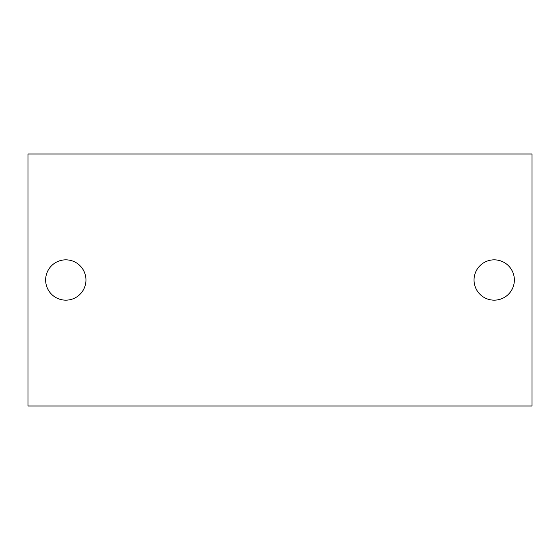 <?xml version="1.0" encoding="UTF-8"?>
<svg xmlns="http://www.w3.org/2000/svg" width="560" height="560" viewBox="0 0 560 560"><rect width="100%" height="100%" fill="white"/><g stroke="black" fill="none" stroke-linecap="round" stroke-linejoin="round"><path stroke-width="0.84" d="M474.04 280A20.16 20.16 0 0 1 494.2 259.84A20.16 20.16 0 0 1 514.36 280A20.16 20.16 0 0 1 494.2 300.16A20.16 20.16 0 0 1 474.04 280M45.64 280A20.16 20.16 0 0 1 65.8 259.84A20.16 20.16 0 0 1 85.96 280A20.16 20.16 0 0 1 65.8 300.16A20.16 20.16 0 0 1 45.64 280M28 406L532 406L532 154L28 154L28 406"/></g></svg>
